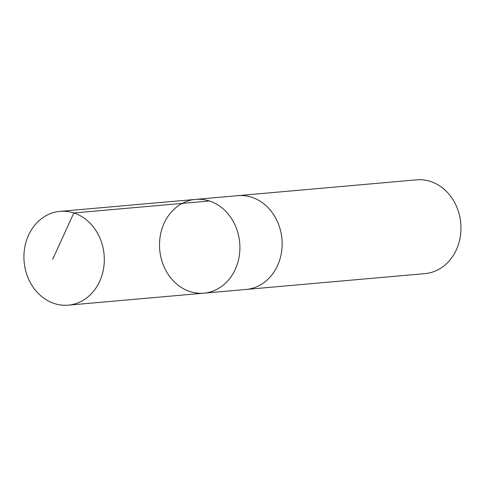 <?xml version="1.0" encoding="UTF-8"?>
<svg xmlns="http://www.w3.org/2000/svg" width="485" height="485" viewBox="0 0 485 485"><rect width="100%" height="100%" fill="white"/><g stroke="black" fill="none" stroke-linecap="round" stroke-linejoin="round"><path stroke-width="0.73" d="M195.564 199.39L237.808 195.655A47.069 40.134 84.9 0 1 277.753 222.348A47.069 40.134 84.9 0 1 271.903 274.88A47.069 40.134 84.9 0 1 246.101 289.43L203.852 293.17A47.075 40.14 -95.1 0 0 229.654 278.614A47.075 40.14 -95.1 0 0 235.51 226.083A47.075 40.14 -95.1 0 0 195.564 199.39A47.075 40.14 -95.1 0 0 159.729 249.811A47.075 40.14 -95.1 0 0 203.852 293.17A47.075 40.14 -95.1 0 0 229.654 278.614A47.075 40.14 -95.1 0 0 235.51 226.083A47.075 40.14 -95.1 0 0 195.564 199.39L59.97 211.369A47.081 40.14 84.9 0 1 99.922 238.068A47.081 40.14 84.9 0 1 94.066 290.606A47.081 40.14 84.9 0 1 68.264 305.162A47.081 40.14 84.9 0 1 28.312 278.463A47.081 40.14 84.9 0 1 34.162 225.931A47.081 40.14 84.9 0 1 59.97 211.369M237.147 195.71A47.081 40.14 84.9 0 1 237.808 195.649A47.081 40.14 84.9 0 1 281.937 239.008A47.081 40.14 84.9 0 1 246.101 289.436A47.081 40.14 84.9 0 1 245.434 289.49M237.808 195.649L416.621 179.838A47.081 40.14 84.9 0 1 460.75 223.197A47.081 40.14 84.9 0 1 424.908 273.631L246.101 289.436M52.689 259.275L73.829 212.97L209.417 200.984M203.852 293.17L68.264 305.162"/></g></svg>
